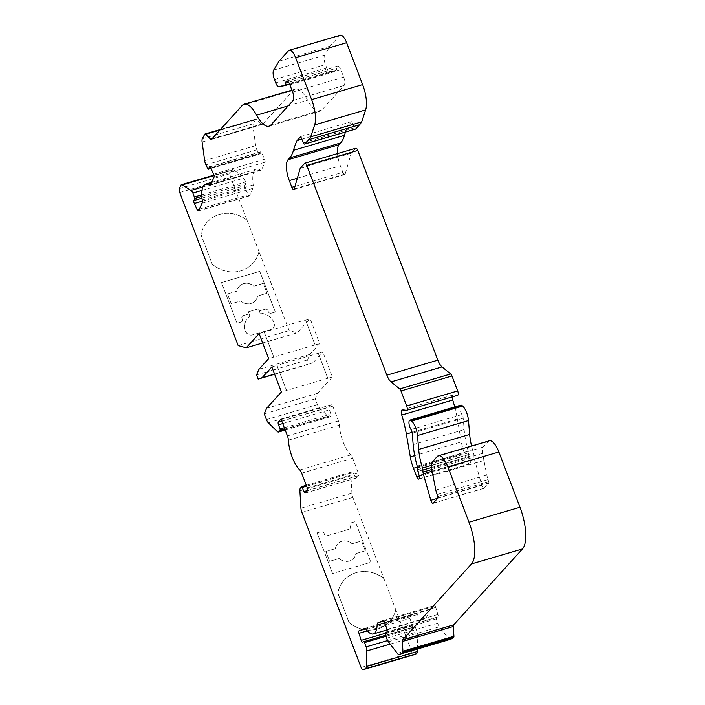 <?xml version="1.0" encoding="UTF-8"?>
<svg xmlns="http://www.w3.org/2000/svg" width="705" height="705" viewBox="0 0 705 705"><rect width="100%" height="100%" fill="white"/><g stroke="black" fill="none" stroke-linecap="round" stroke-linejoin="round"><path stroke-width="0.53" stroke-dasharray="3.52 2.64" d="M332.399 376.99L327.807 378.338L318.281 353.275L276.977 365.419L286.538 390.447L327.843 378.303L318.255 353.311L322.846 351.962L332.399 376.99L317.594 393.311L315.241 398.871L317.435 404.608A5.693 2.044 -106.4 0 0 319.303 407.781L328.213 416.479A5.693 2.044 -106.4 0 0 329.526 417.025A5.693 2.044 -106.4 0 0 329.914 416.77L331.174 415.386L329.499 409.825A2.282 0.82 73.6 0 1 329.332 407.041L331.376 404.785A2.282 0.82 73.6 0 1 331.535 404.688A2.282 0.82 73.6 0 1 332.804 406.177L338.435 420.929A5.693 2.044 73.6 0 1 339.387 425.168A22.78 8.196 -106.4 0 0 350.764 454.954A5.693 2.044 73.6 0 1 352.659 458.162L358.29 472.914A2.282 0.82 73.6 0 1 358.457 475.69L356.404 477.946A2.282 0.82 73.6 0 1 356.254 478.052A2.282 0.82 73.6 0 1 354.985 476.562L352.756 471.645L351.416 473.081A5.693 2.044 -106.4 0 0 350.887 475.84L351.927 493.209A5.693 2.044 -106.4 0 0 352.87 497.404L383.864 578.558A30.756 28.033 -137.8 0 0 344.075 580.206A30.756 28.033 -137.8 0 0 337.765 593.02L349.028 622.515A30.756 28.033 -137.8 0 0 389.645 621.528A30.756 28.033 -137.8 0 0 395.743 609.684L412.108 652.522A3.419 1.225 -106.4 0 0 413.967 654.769M271.848 366.952L276.95 365.454L286.503 390.482L281.401 391.98M259.105 333.588L264.208 332.09L273.76 357.109L268.667 358.616M315.1 344.93L305.538 319.911L264.234 332.055L273.796 357.082L315.1 344.93L305.512 319.938L310.103 318.589L319.656 343.617L309.892 354.386L307.539 359.947L309.134 364.115L313.082 362.723L322.846 351.962M315.064 344.965L319.656 343.617M260.18 313.328L259.264 310.94L265.133 309.222A2.282 2.08 -137.8 0 1 267.962 310.702L268.367 311.751A2.282 2.08 42.2 0 0 271.196 313.231L275.276 312.033L259.748 271.363L221.502 282.608L237.03 323.278L241.11 322.079A2.282 2.08 42.2 0 0 242.353 319.391L241.956 318.352A2.282 2.08 -137.8 0 1 243.199 315.664L249.068 313.945L249.975 316.333A16.805 15.316 42.2 0 0 249.887 316.395A16.911 15.413 42.2 0 0 247.772 318.299A16.911 15.413 42.2 0 0 247.155 319.03C244.327 322.687 243.771 326.75 245.481 331.235A8.645 7.878 42.2 0 0 245.692 331.72A5.693 5.191 42.2 0 0 252.575 334.945L270.879 329.561A5.693 5.191 42.2 0 0 273.117 328.177A5.693 5.191 42.2 0 0 274.157 323.348A8.645 7.878 42.2 0 0 274.007 322.846C272.289 318.369 269.046 315.417 264.287 313.998A16.911 15.413 42.2 0 0 260.295 313.337A16.805 15.316 42.2 0 0 260.18 313.328L258.532 308.79L248.336 311.786L249.975 316.333A16.911 15.413 42.2 0 0 247.834 318.228A16.911 15.413 42.2 0 0 247.217 318.96C244.397 322.617 243.833 326.679 245.543 331.165L245.481 331.235M340.259 35.25A11.395 4.098 -106.4 0 0 339.484 35.752L330.037 46.169L324.644 55.14A7.975 2.864 -106.4 0 0 325.437 64.587L326.697 67.883A5.693 2.044 -106.4 0 0 329.781 71.637L335.536 70.703A6.838 2.459 -106.4 0 0 335.642 70.685A6.838 2.459 -106.4 0 0 336.752 68.174A5.693 2.044 73.6 0 1 337.677 66.076A5.693 2.044 73.6 0 1 340.859 69.804L343.643 77.109A6.838 2.459 73.6 0 1 344.146 85.446L321.956 109.918A28.482 10.24 73.6 0 1 320.035 111.17A28.482 10.24 73.6 0 1 307.6 100.181A28.482 10.24 -106.4 0 0 295.166 89.2A28.482 10.24 -106.4 0 0 293.245 90.451L262.524 124.327A3.419 1.225 73.6 0 1 262.295 124.477A3.419 1.225 73.6 0 1 261.511 124.15L256.488 119.251A2.282 0.82 -106.4 0 0 255.968 119.03A2.282 0.82 -106.4 0 0 255.809 119.136L253.289 123.772A5.693 2.044 -106.4 0 0 253.095 127.032L255.659 145.653A5.693 2.044 -106.4 0 0 256.893 149.839L259.237 154.272L260.33 152.06A2.282 0.82 73.6 0 1 260.586 151.804A2.282 0.82 73.6 0 1 261.705 152.941L264.613 159.224A2.282 0.82 73.6 0 1 265.018 162.203L261.617 169.605A5.693 2.044 73.6 0 1 260.982 170.24A5.693 2.044 73.6 0 1 260.083 170.02A22.78 8.196 -106.4 0 0 256.47 169.165A22.78 8.196 -106.4 0 0 253.201 184.966A5.693 2.044 73.6 0 1 253.007 188.279L249.596 195.682A2.282 0.82 73.6 0 1 249.35 195.937A2.282 0.82 73.6 0 1 248.222 194.791L245.322 188.508A2.282 0.82 73.6 0 1 244.908 185.53L245.869 183.441L245.666 181.952L243.877 178.083A5.693 2.044 -106.4 0 0 241.947 175.43L233.346 169.887A5.693 2.044 -106.4 0 0 232.465 169.694A5.693 2.044 -106.4 0 0 231.839 170.319L230.332 173.597A3.419 1.225 -106.4 0 0 230.729 177.537L247.085 220.374A30.756 28.033 -137.8 0 0 207.296 222.022A30.756 28.033 -137.8 0 0 200.995 234.835L212.258 264.331A30.756 28.033 -137.8 0 0 252.866 263.344A30.756 28.033 -137.8 0 0 258.973 251.5L289.182 330.61L297.184 332.83L310.103 318.589M238.184 345.6L289.182 330.61M417.369 649.067L417.809 635.972A5.693 2.044 -106.4 0 0 417.166 631.891L415.122 626.604L413.588 627.256A2.282 0.82 73.6 0 1 413.553 627.265A2.282 0.82 73.6 0 1 412.152 625.405L409.957 618.338A2.282 0.82 73.6 0 1 410.046 615.844L415.404 613.562A5.693 2.044 73.6 0 1 415.492 613.535A5.693 2.044 73.6 0 1 417.272 614.619A22.78 8.196 -106.4 0 0 424.392 618.964A22.78 8.196 -106.4 0 0 428.102 610.019A5.693 2.044 73.6 0 1 428.948 607.816L434.315 605.542A2.282 0.82 73.6 0 1 434.351 605.533A2.282 0.82 73.6 0 1 435.752 607.393L437.946 614.46A2.282 0.82 73.6 0 1 437.858 616.954L436.342 617.598L436.298 618.849L437.646 623.202A5.693 2.044 -106.4 0 0 439.4 626.807L448.354 638.386A5.693 2.044 -106.4 0 0 450.028 639.453M489.332 440.792A17.087 6.142 -106.4 0 0 488.177 441.55L483.172 447.067A9.112 3.278 -106.4 0 0 482.537 453.35L486.802 475.02A11.395 4.098 -106.4 0 0 488.151 479.559L488.979 482.899L484.203 488.168A3.419 1.225 73.6 0 1 483.974 488.318A3.419 1.225 73.6 0 1 481.806 485.296L474.306 458.788A3.419 1.225 73.6 0 1 473.998 457.06L473.875 455.033A3.419 1.225 -106.4 0 0 473.487 453.015A34.175 12.285 73.6 0 1 471.557 446.027M432.703 475.575L483.692 460.576M460.876 405.146A5.693 2.044 -106.4 0 0 460.021 408.803A5.693 2.044 -106.4 0 0 461.995 414.54A3.419 1.225 73.6 0 1 463.203 418.206L464.163 429.601A46.706 16.797 -106.4 0 0 468.217 451.13A3.419 1.225 73.6 0 1 468.525 452.857L468.631 454.654A3.419 1.225 -106.4 0 0 468.94 456.382L470.068 460.374A3.419 1.225 73.6 0 1 470.059 463.758L469.883 463.952A3.419 1.225 73.6 0 1 469.653 464.101A3.419 1.225 73.6 0 1 467.741 461.863L464.463 453.271A22.78 8.196 73.6 0 1 461.326 441.912L457.342 419.043A56.964 20.48 -106.4 0 0 454.716 406.961M452.231 396.897A4.556 1.639 73.6 0 1 452.971 395.029A4.556 1.639 73.6 0 1 453.192 395.003L457.536 395.311L406.538 410.301M355.866 148.2A3.419 1.225 -106.4 0 0 355.628 148.35L351.222 153.214L345.212 173.95A3.419 1.225 73.6 0 1 344.763 174.54A3.419 1.225 73.6 0 1 342.85 172.302L340.286 165.578A17.087 6.142 73.6 0 1 337.483 153.602M300.233 168.204L351.222 153.214M301.819 139.176L348.058 125.587L351.68 121.586L354.412 127.834A2.282 0.82 -106.4 0 0 355.399 129.077M345.476 132.047A136.708 49.156 73.6 0 1 348.058 125.587M300.691 136.585L351.68 121.586M279.048 61.168L330.037 46.169M204.027 134.999L255.025 120.009M262.692 342.974L297.184 332.83M258.902 369.376L309.892 354.386M256.55 374.937L307.539 359.947M274.633 374.258L309.134 364.115M274.562 374.055L313.082 362.723M266.605 408.301L317.594 393.311M264.252 413.861L315.241 398.871M332.601 573.535L317.065 532.874L321.145 531.667A2.282 2.08 -137.8 0 1 323.983 533.156L324.379 534.196A2.282 2.08 42.2 0 0 327.217 535.685L349.142 529.235A2.282 2.08 42.2 0 0 350.394 526.556L349.988 525.507A2.282 2.08 -137.8 0 1 351.231 522.828L355.311 521.621L370.848 562.29L332.601 573.535L317.065 532.874M395.813 609.613A30.756 28.033 -137.8 0 1 389.706 621.457A30.756 28.033 -137.8 0 1 349.098 622.445L337.836 592.949A30.756 28.033 -137.8 0 1 344.137 580.136A30.756 28.033 -137.8 0 1 383.925 578.488L395.743 609.684M259.035 251.429A30.756 28.033 -137.8 0 1 252.928 263.282A30.756 28.033 -137.8 0 1 212.32 264.26L201.057 234.765A30.756 28.033 -137.8 0 1 207.358 221.952A30.756 28.033 -137.8 0 1 247.147 220.304L258.973 251.5M275.311 311.998L259.784 271.328L221.537 282.573L237.065 323.243L241.145 322.044A2.282 2.08 42.2 0 0 242.388 319.356L241.991 318.316A2.282 2.08 -137.8 0 1 243.234 315.629L249.094 313.91L248.301 311.821L258.497 308.825L259.299 310.905L265.159 309.187A2.282 2.08 -137.8 0 1 267.997 310.667L268.394 311.716A2.282 2.08 42.2 0 0 271.231 313.196L275.276 312.033M317.1 532.839L321.18 531.64A2.282 2.08 -137.8 0 1 324.018 533.121L324.415 534.161A2.282 2.08 42.2 0 0 327.252 535.65L349.178 529.199A2.282 2.08 42.2 0 0 350.42 526.52L350.024 525.472A2.282 2.08 -137.8 0 1 351.266 522.793L355.346 521.594L370.874 562.255L332.628 573.5M245.543 331.165A8.645 7.878 42.2 0 0 245.763 331.65A5.693 5.191 42.2 0 0 252.637 334.875L270.94 329.491A5.693 5.191 42.2 0 0 273.179 328.107A5.693 5.191 42.2 0 0 274.219 323.278A8.645 7.878 42.2 0 0 274.069 322.775L274.007 322.846M274.069 322.775C272.35 318.299 269.107 315.346 264.349 313.928A16.911 15.413 42.2 0 0 260.356 313.267A16.805 15.316 42.2 0 0 260.242 313.267M227.556 293.888L231.319 303.732L240.775 300.947A10.804 9.844 42.2 0 0 255.289 300.815A10.804 9.844 42.2 0 0 257.554 296.021L267.01 293.236L263.256 283.392L253.791 286.177A10.804 9.844 42.2 0 0 239.286 286.309A10.804 9.844 42.2 0 0 237.021 291.103L227.53 293.923L231.284 303.767L240.749 300.982A10.804 9.844 42.2 0 0 255.254 300.85A10.804 9.844 42.2 0 0 257.519 296.056L266.983 293.271L263.221 283.428L253.756 286.212A10.804 9.844 42.2 0 0 239.251 286.345A10.804 9.844 42.2 0 0 236.986 291.139L227.53 293.923M365.366 550.799L355.902 553.575A10.804 9.844 -137.8 0 1 353.637 558.378A10.804 9.844 -137.8 0 1 339.131 558.51L329.667 561.295L325.913 551.451L335.368 548.666A10.804 9.844 -137.8 0 1 337.633 543.863A10.804 9.844 -137.8 0 1 352.148 543.731L361.603 540.955L365.366 550.799L355.866 553.61A10.804 9.844 -137.8 0 1 353.61 558.413A10.804 9.844 -137.8 0 1 339.096 558.545L329.64 561.321L325.877 551.486L335.342 548.702A10.804 9.844 -137.8 0 1 337.607 543.899A10.804 9.844 -137.8 0 1 352.112 543.766L361.577 540.991L365.331 550.825M179.731 192.535L230.729 177.537M361.11 667.512L412.108 652.522M390.182 644.097L417.809 635.972M387.635 640.581L417.166 631.891M386.067 636.289L415.818 627.538M385.741 635.249L415.104 626.613L385.741 635.249M362.59 642.255L413.588 627.256L362.564 642.264M385.194 633.328L412.152 625.405M367.314 630.878L409.957 618.338M365.613 628.904L410.046 615.844M364.573 628.508L415.404 613.562M366.274 629.618L417.272 614.619M384.868 622.735L428.102 610.019M384.102 621.008L428.948 607.816M383.388 620.515L434.315 605.542M384.754 622.392L435.752 607.393M386.948 629.45L437.946 614.46M386.869 631.953L437.858 616.954M385.353 632.596L436.342 617.598M385.309 633.839L436.298 618.849M386.657 638.192L437.646 623.202M388.402 641.806L439.4 626.807M397.364 653.376L448.354 638.386M437.188 456.54L488.177 441.55M432.183 462.066L483.172 447.067M431.539 468.34L482.537 453.35M435.813 490.01L486.802 475.02M437.153 494.549L488.151 479.559M437.902 496.505L488.9 481.515M437.99 497.897L488.979 482.899M433.214 503.159L484.203 488.168M437.638 498.276L481.806 485.296M432.006 471.231L474.306 458.788M431.724 469.495L473.998 457.06M431.425 467.512L473.875 455.033M431.31 465.423L473.487 453.015M411.006 429.53L461.995 414.54M412.205 433.205L463.203 418.206M413.174 444.599L464.163 429.601M417.219 466.12L468.217 451.13M417.527 467.856L468.525 452.857M417.633 469.645L468.631 454.654M417.942 471.372L468.94 456.382M419.078 475.373L470.068 460.374M419.061 478.757L470.059 463.758M418.893 478.942L469.883 463.952M419.255 476.122L467.741 461.863M417.439 467.098L464.463 453.271M414.716 455.615L461.326 441.912M412.081 432.35L457.342 419.043M402.202 409.993L453.192 395.003M304.639 163.349L355.628 148.35M294.223 188.94L345.212 173.95M294.963 186.384L342.85 172.302M297.334 178.206L340.286 165.578M303.414 142.824L354.412 127.834M288.495 50.742L339.484 35.752M273.646 70.139L324.644 55.14M274.439 79.577L325.437 64.587M275.699 82.882L326.697 67.883M278.792 86.627L329.781 71.637M284.538 85.702L335.536 70.703M288.592 82.335L336.752 68.174M289.861 84.803L340.859 69.804M292.654 92.099L343.643 77.109M293.148 100.445L344.146 85.446M270.958 124.908L321.956 109.918M288.213 105.882L307.6 100.181M242.256 105.442L293.245 90.451M211.535 139.317L262.524 124.327M212.126 138.665L261.511 124.15M220.004 129.984L256.488 119.251M204.82 134.126L255.809 119.136M202.3 138.762L253.289 123.772M202.097 142.031L253.095 127.032M204.67 160.643L255.659 145.653M205.895 164.829L256.893 149.839M207.684 168.698L258.682 153.708M210.927 168.389L259.369 154.148M209.94 166.874L260.33 152.06M210.716 167.94L261.705 152.941M213.615 174.223L264.613 159.224M214.029 177.202L265.018 162.203M260.083 170.02L210.636 184.56L261.617 169.605M202.203 199.956L253.201 184.966M202.018 203.278L253.007 188.279M198.607 210.68L249.596 195.682M199.295 209.182L248.222 194.791M202.317 201.154L245.322 188.508M201.982 198.158L244.908 185.53M201.833 196.387L245.869 183.441M201.762 194.862L245.666 181.952M201.974 190.403L243.877 178.083M202.864 186.922L241.947 175.43M214.056 175.563L233.346 169.887M180.85 185.318L231.839 170.319M179.334 188.596L230.332 173.597M266.446 419.598L317.435 404.608M268.314 422.78L319.303 407.781M277.224 431.469L328.213 416.479M285.155 429.935L329.914 416.77M284.811 429.019L331.174 415.386M284.318 427.741L331.086 413.994M282.731 423.573L329.499 409.825M281.753 421.035L329.332 407.041M280.722 419.678L331.376 404.785M281.806 421.167L332.804 406.177M287.446 435.919L338.435 420.929M288.389 440.167L339.387 425.168M299.766 469.953L350.764 454.954M301.661 473.152L352.659 458.162M307.292 487.904L358.29 472.914M307.459 490.689L358.457 475.69M305.415 492.945L356.404 477.946M307.574 490.495L354.985 476.562M306.622 486.142L353.39 472.385M306.305 485.322L352.676 471.689M300.418 488.08L351.416 473.081M299.889 490.83L350.887 475.84M300.929 508.199L351.927 493.209M301.881 512.394L352.87 497.404M364.494 628.534L415.492 613.535M387.08 629.935L424.392 618.964M383.353 620.523L434.351 605.533M432.985 503.308L483.974 488.318M418.655 479.092L469.653 464.101M401.982 410.019L452.971 395.029M293.765 189.539L344.763 174.54M289.623 84.212L335.642 70.685M286.679 81.075L337.677 66.076M269.037 126.169L320.035 111.17M291.905 90.152L295.166 89.2M211.306 139.467L262.295 124.477M220.462 129.473L255.968 119.03M210.962 168.469L259.237 154.272M209.588 166.794L260.586 151.804M209.993 185.23L260.982 170.24M211.659 182.339L256.47 169.165M198.352 210.927L249.35 195.937M213.95 175.14L232.465 169.694M285.208 430.059L329.526 417.025M280.537 419.678L331.535 404.688M305.256 493.042L356.254 478.052M306.296 485.304L352.756 471.645"/><path stroke-width="1.06" d="M297.069 140.577L300.691 136.585L303.414 142.824A2.282 0.82 -106.4 0 0 304.586 144.067A2.282 0.82 -106.4 0 0 304.745 143.97L308.561 139.757A78.22 28.13 -106.4 0 0 310.685 136.849L314.65 124.908A22.78 8.196 -106.4 0 0 311.628 99.617L295.624 57.704A11.395 4.098 -106.4 0 0 289.262 50.24A11.395 4.098 -106.4 0 0 288.495 50.742L279.048 61.168L273.646 70.139A7.975 2.864 -106.4 0 0 274.439 79.577L275.699 82.882A5.693 2.044 -106.4 0 0 278.792 86.627L284.538 85.702A6.838 2.459 -106.4 0 0 284.653 85.675A6.838 2.459 -106.4 0 0 285.754 83.164A5.693 2.044 73.6 0 1 286.679 81.075A5.693 2.044 73.6 0 1 289.861 84.803L292.654 92.099A6.838 2.459 73.6 0 1 293.148 100.445L270.958 124.908A28.482 10.24 73.6 0 1 269.037 126.169A28.482 10.24 73.6 0 1 256.602 115.179A28.482 10.24 -106.4 0 0 244.168 104.19A28.482 10.24 -106.4 0 0 242.256 105.442L211.535 139.317A3.419 1.225 73.6 0 1 211.306 139.467A3.419 1.225 73.6 0 1 210.513 139.141L205.499 134.25A2.282 0.82 -106.4 0 0 204.97 134.029A2.282 0.82 -106.4 0 0 204.82 134.126L202.3 138.762A5.693 2.044 -106.4 0 0 202.097 142.031L204.67 160.643A5.693 2.044 -106.4 0 0 205.895 164.829L208.248 169.27L209.341 167.05A2.282 0.82 73.6 0 1 209.588 166.794A2.282 0.82 73.6 0 1 210.716 167.94L213.615 174.223A2.282 0.82 73.6 0 1 214.029 177.202L210.619 184.595A5.693 2.044 73.6 0 1 209.993 185.23A5.693 2.044 73.6 0 1 209.085 185.018A22.78 8.196 -106.4 0 0 205.472 184.164A22.78 8.196 -106.4 0 0 202.203 199.956A5.693 2.044 73.6 0 1 202.018 203.278L198.607 210.68A2.282 0.82 73.6 0 1 198.352 210.927A2.282 0.82 73.6 0 1 197.233 209.79L194.324 203.507A2.282 0.82 73.6 0 1 193.91 200.528L194.88 198.431L192.879 193.073A5.693 2.044 -106.4 0 0 190.949 190.421L182.357 184.886A5.693 2.044 -106.4 0 0 181.476 184.684A5.693 2.044 -106.4 0 0 180.85 185.318L179.334 188.596A3.419 1.225 -106.4 0 0 179.731 192.535L238.184 345.6L246.195 347.829L259.105 333.588L268.667 358.616L258.902 369.376L256.55 374.937L258.145 379.105L262.084 377.721L271.848 366.952L281.401 391.98L266.605 408.301L264.252 413.861L266.446 419.598A5.693 2.044 -106.4 0 0 268.314 422.78L277.224 431.469A5.693 2.044 -106.4 0 0 278.537 432.015A5.693 2.044 -106.4 0 0 278.916 431.768L280.176 430.376L280.096 428.984L278.501 424.815A2.282 0.82 73.6 0 1 278.334 422.039L280.387 419.783A2.282 0.82 73.6 0 1 280.537 419.678A2.282 0.82 73.6 0 1 281.806 421.167L287.446 435.919A5.693 2.044 73.6 0 1 288.389 440.167A22.78 8.196 -106.4 0 0 299.766 469.953A5.693 2.044 73.6 0 1 301.661 473.152L307.292 487.904A2.282 0.82 73.6 0 1 307.459 490.689L305.415 492.945A2.282 0.82 73.6 0 1 305.256 493.042A2.282 0.82 73.6 0 1 303.987 491.552L301.758 486.635L300.418 488.08A5.693 2.044 -106.4 0 0 299.889 490.83L300.929 508.199A5.693 2.044 -106.4 0 0 301.881 512.394L361.11 667.512A3.419 1.225 -106.4 0 0 363.022 669.75A3.419 1.225 -106.4 0 0 363.066 669.732L365.446 668.728A5.693 2.044 -106.4 0 0 366.292 666.56L366.812 650.962A5.693 2.044 -106.4 0 0 366.177 646.882L364.124 641.603L362.59 642.255A2.282 0.82 73.6 0 1 362.564 642.264A2.282 0.82 73.6 0 1 361.154 640.396L358.968 633.328A2.282 0.82 73.6 0 1 359.048 630.834L364.414 628.56A5.693 2.044 73.6 0 1 364.494 628.534A5.693 2.044 73.6 0 1 366.274 629.618A22.78 8.196 -106.4 0 0 373.394 633.954A22.78 8.196 -106.4 0 0 377.113 625.018A5.693 2.044 73.6 0 1 377.959 622.815L383.326 620.532A2.282 0.82 73.6 0 1 383.353 620.523A2.282 0.82 73.6 0 1 384.754 622.392L386.948 629.45A2.282 0.82 73.6 0 1 386.869 631.953L385.353 632.596L385.309 633.839L386.657 638.192A5.693 2.044 -106.4 0 0 388.402 641.806L397.364 653.376A5.693 2.044 -106.4 0 0 399.118 654.434A5.693 2.044 -106.4 0 0 399.197 654.399L452.918 638.245L453.712 637.382A2.282 0.82 -106.4 0 0 453.923 636.28L453.341 626.498A3.419 1.225 73.6 0 1 453.659 624.841L522.476 548.948A34.175 12.285 -106.4 0 0 519.982 507.248L498.876 451.984A17.087 6.142 -106.4 0 0 489.332 440.792L438.343 455.791A17.087 6.142 -106.4 0 0 437.188 456.54L432.183 462.066A9.112 3.278 -106.4 0 0 431.539 468.34L435.813 490.01A11.395 4.098 -106.4 0 0 437.153 494.549L437.99 497.897L433.214 503.159A3.419 1.225 73.6 0 1 432.985 503.308A3.419 1.225 73.6 0 1 430.808 500.286L423.308 473.786A3.419 1.225 73.6 0 1 423 472.059L422.885 470.024A3.419 1.225 -106.4 0 0 422.489 468.014A34.175 12.285 73.6 0 1 418.673 449.438L417.501 435.549A11.395 4.098 -106.4 0 0 411.649 421.079L411.068 420.568A5.693 2.044 -106.4 0 0 409.887 420.136A5.693 2.044 -106.4 0 0 409.032 423.802A5.693 2.044 -106.4 0 0 411.006 429.53A3.419 1.225 73.6 0 1 412.205 433.205L413.174 444.599A46.706 16.797 -106.4 0 0 417.219 466.12A3.419 1.225 73.6 0 1 417.527 467.856L417.633 469.645A3.419 1.225 -106.4 0 0 417.942 471.372L419.078 475.373A3.419 1.225 73.6 0 1 419.061 478.757L418.893 478.942A3.419 1.225 73.6 0 1 418.655 479.092A3.419 1.225 73.6 0 1 416.752 476.862L413.465 468.27A22.78 8.196 73.6 0 1 410.328 456.911L406.353 434.033A56.964 20.48 -106.4 0 0 401.744 415.033A4.556 1.639 73.6 0 1 401.982 410.019A4.556 1.639 73.6 0 1 402.202 409.993L406.538 410.301A3.419 1.225 -106.4 0 0 406.706 410.284A3.419 1.225 -106.4 0 0 406.688 405.965L400.96 390.984A3.419 1.225 -106.4 0 0 399.709 388.957L391.046 381.907A11.395 4.098 73.6 0 1 386.869 375.166L306.781 165.428A3.419 1.225 -106.4 0 0 304.868 163.199A3.419 1.225 -106.4 0 0 304.639 163.349L300.233 168.204L294.223 188.94A3.419 1.225 73.6 0 1 293.765 189.539A3.419 1.225 73.6 0 1 291.861 187.301L289.288 180.577A17.087 6.142 73.6 0 1 288.037 159.727L289.676 157.92A56.964 20.48 -106.4 0 0 293.483 150.306A136.708 49.156 73.6 0 1 297.069 140.577L301.819 139.176M413.967 654.769A3.419 1.225 -106.4 0 0 414.011 654.76A3.419 1.225 -106.4 0 0 414.064 654.742L416.435 653.729A5.693 2.044 -106.4 0 0 417.281 651.57L417.369 649.067M450.028 639.453A5.693 2.044 -106.4 0 0 450.107 639.435A5.693 2.044 -106.4 0 0 450.195 639.409L452.918 638.245M401.929 653.244L402.722 652.372A2.282 0.82 -106.4 0 0 402.934 651.27L402.344 641.488A3.419 1.225 73.6 0 1 402.661 639.84L471.486 563.938A34.175 12.285 -106.4 0 0 468.992 522.238L447.887 466.974A17.087 6.142 -106.4 0 0 438.343 455.791M471.557 446.027A34.175 12.285 73.6 0 1 469.671 434.439L468.499 420.55A11.395 4.098 -106.4 0 0 462.639 406.08L462.057 405.578A5.693 2.044 -106.4 0 0 460.876 405.146L409.887 420.136M454.716 406.961A56.964 20.48 -106.4 0 0 452.742 400.035A4.556 1.639 73.6 0 1 452.231 396.897M457.536 395.311A3.419 1.225 -106.4 0 0 457.695 395.293A3.419 1.225 -106.4 0 0 457.677 390.967L451.958 375.985A3.419 1.225 -106.4 0 0 450.707 373.967L442.035 366.917A11.395 4.098 73.6 0 1 437.858 360.167L357.77 150.438A3.419 1.225 -106.4 0 0 355.866 148.2L304.868 163.199M337.483 153.602A17.087 6.142 73.6 0 1 339.035 144.728L340.674 142.93A56.964 20.48 -106.4 0 0 344.481 135.316A136.708 49.156 73.6 0 1 345.476 132.047M355.399 129.077A2.282 0.82 -106.4 0 0 355.584 129.077A2.282 0.82 -106.4 0 0 355.734 128.971L359.559 124.759A78.22 28.13 -106.4 0 0 361.683 121.859L365.648 109.909A22.78 8.196 -106.4 0 0 362.626 84.618L346.622 42.705A11.395 4.098 -106.4 0 0 340.259 35.25L289.262 50.24M310.685 136.849L361.683 121.859M246.195 347.829L262.692 342.974M258.145 379.105L274.633 374.258M262.084 377.721L274.562 374.055M363.066 669.732L414.064 654.742M365.446 668.728L416.435 653.729M366.292 666.56L417.281 651.57M366.812 650.962L390.182 644.097M366.177 646.882L387.635 640.581M364.829 642.537L386.067 636.289M364.141 641.594L385.741 635.249L364.124 641.603M361.154 640.396L385.194 633.328M358.968 633.328L367.314 630.878M359.048 630.834L365.613 628.904M377.113 625.018L384.868 622.735M377.959 622.815L384.102 621.008M399.197 654.399L450.195 639.409M402.722 652.372L453.712 637.382M402.934 651.27L453.923 636.28M402.344 641.488L453.341 626.498M402.661 639.84L453.659 624.841M471.486 563.938L522.476 548.948M468.992 522.238L519.982 507.248M447.887 466.974L498.876 451.984M430.808 500.286L437.638 498.276M423.308 473.786L432.006 471.231M423 472.059L431.724 469.495M422.885 470.024L431.425 467.512M422.489 468.014L431.31 465.423M418.673 449.438L469.671 434.439M417.501 435.549L468.499 420.55M411.649 421.079L462.639 406.08M411.068 420.568L462.057 405.578M416.752 476.862L419.255 476.122M413.465 468.27L417.439 467.098M410.328 456.911L414.716 455.615M406.353 434.033L412.081 432.35M401.744 415.033L452.742 400.035M406.688 405.965L457.677 390.967M400.96 390.984L451.958 375.985M399.709 388.957L450.707 373.967M391.046 381.907L442.035 366.917M386.869 375.166L437.858 360.167M306.781 165.428L357.77 150.438M291.861 187.301L294.963 186.384M289.288 180.577L297.334 178.206M288.037 159.727L339.035 144.728M289.676 157.92L340.674 142.93M293.483 150.306L344.481 135.316M304.745 143.97L355.734 128.971M308.561 139.757L359.559 124.759M314.65 124.908L365.648 109.909M311.628 99.617L362.626 84.618M295.624 57.704L346.622 42.705M285.754 83.164L288.592 82.335M256.602 115.179L288.213 105.882M210.513 139.141L212.126 138.665M205.499 134.25L220.004 129.984M208.372 169.138L210.927 168.389M209.341 167.05L209.94 166.874M209.085 185.018L210.636 184.56M197.233 209.79L199.295 209.182M194.324 203.507L202.317 201.154M193.91 200.528L201.982 198.158M194.88 198.431L201.833 196.387M194.668 196.942L201.762 194.862M192.879 193.073L201.974 190.403M190.949 190.421L202.864 186.922M182.357 184.886L214.056 175.563M278.916 431.768L285.155 429.935M280.176 430.376L284.811 429.019M280.096 428.984L284.318 427.741M278.501 424.815L282.731 423.573M278.334 422.039L281.753 421.035M303.987 491.552L307.574 490.495M302.392 487.384L306.622 486.142M301.855 486.635L306.305 485.322M363.022 669.75L414.011 654.76M373.394 633.954L387.08 629.935M399.118 654.434L450.107 639.435M406.706 410.284L457.695 395.293M304.586 144.067L355.584 129.077M284.653 85.675L289.623 84.212M244.168 104.19L291.905 90.152M204.97 134.029L220.462 129.473M208.248 169.27L210.962 168.469M205.472 184.164L211.659 182.339M181.476 184.684L213.95 175.14M278.537 432.015L285.208 430.059M301.758 486.635L306.296 485.304"/></g></svg>
